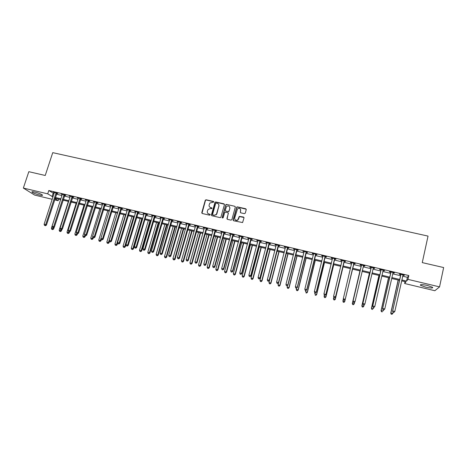 <?xml version="1.0" encoding="UTF-8"?>
<svg xmlns="http://www.w3.org/2000/svg" width="467" height="467" viewBox="0 0 467 467"><rect width="100%" height="100%" fill="white"/><g stroke="black" fill="none" stroke-linecap="round" stroke-linejoin="round"><path stroke-width="0.7" d="M213.81 202.036L213.46 201.446L206.14 199.788L205.264 200.314L201.779 212.654L202.275 213.501L209.613 215.199L210.232 214.826L209.881 214.23L208.93 214.014C207.628 213.571 207.097 212.666 207.336 211.3L208.101 209.379L210.454 208.574L211.913 208.621L211.674 207.827L210.722 207.611C209.42 207.173 208.889 206.274 209.134 204.908L209.864 203.028L213.81 202.036M213.804 201.756L206.274 199.981L205.521 200.267L201.972 213.337M210.214 214.516L208.93 214.014M212.012 208.124L210.722 207.611M425.635 287.135L420.469 285.279C419.956 284.339 422.273 284.403 427.422 285.471L432.611 287.333C433.084 288.279 430.761 288.209 425.635 287.135M39.532 195.031C35.977 194.103 33.484 193.145 32.06 192.159C31.552 191.581 32.497 191.558 34.897 192.095C38.475 193.034 40.973 193.992 42.386 194.972C42.894 195.556 41.942 195.574 39.532 195.031M244.399 213.658L245.292 213.127L246.237 209.619L245.718 208.761L237.417 206.881L236.74 207.068L233.121 219.904L233.634 220.763L242.589 222.549L244.002 217.896L243.482 217.038L239.267 216.379L237.796 219.875C235.8 220.716 234.767 220.091 234.691 217.99L237.51 208.825C239.513 207.879 240.575 208.48 240.692 210.623L240.318 211.995L240.838 212.847L244.399 213.658M52.222 199.286L34.622 195.078L23.35 188.061L28.82 171.687L45.229 175.481L52.742 152.651L428.041 236.098L422.261 262.606L443.65 267.55L439.558 286.878L434.847 290.725L404.62 283.504L405.94 281.875L401.62 280.842M23.35 188.061L47.71 193.846L52.993 196.916M402.653 276.195L407.405 277.322L408.812 275.542L48.796 190.524L47.71 193.846M408.812 275.542L407.96 279.377L439.558 286.878M224.446 204.669L223.938 203.822L215.76 201.972L215.024 202.217L211.417 214.884L211.913 215.731L220.12 217.634L220.809 217.435L224.446 204.669M226.548 204.418L234.79 206.286L235.304 207.132L231.889 219.618L230.996 220.155L227.458 219.332L226.944 218.474L228.34 213.413L227.826 212.561L224.796 212.222L223.15 217.82L222.169 217.593L225.841 204.634L226.548 204.418L234.79 206.286M48.796 190.524L54.055 193.642M56.443 194.208L61.994 195.521M64.37 196.082L69.974 197.413M72.338 197.973L77.995 199.31M80.353 199.87L86.068 201.224M88.409 201.779L94.182 203.145M96.517 203.7L102.349 205.077M104.672 205.626L110.556 207.021M112.868 207.57L118.816 208.977M121.116 209.52L127.117 210.944M129.406 211.487L135.471 212.923M137.747 213.46L143.877 214.913M146.142 215.45L152.324 216.916M154.577 217.447L160.823 218.924M163.065 219.455L169.375 220.949M171.605 221.481L177.974 222.987M180.192 223.512L186.625 225.036M188.826 225.555L195.323 227.096M197.518 227.616L204.079 229.169M206.256 229.682L212.882 231.253M215.048 231.766L221.737 233.354M223.891 233.862L230.651 235.461M232.788 235.969L239.612 237.586M241.737 238.088L248.631 239.723M250.738 240.219L257.702 241.871M259.798 242.367L266.832 244.031M268.91 244.521L276.009 246.202M278.075 246.693L285.249 248.391M287.298 248.876L294.543 250.592M296.58 251.077L303.894 252.81M305.914 253.289L313.304 255.035M315.307 255.513L322.773 257.276M324.758 257.749L332.294 259.535M334.267 260.002L341.879 261.806M343.835 262.267L351.523 264.089M353.461 264.544L361.207 266.383M363.174 266.844L370.944 268.688M372.952 269.161L380.739 271.006M382.788 271.49L390.599 273.341M392.689 273.837L400.517 275.688M56.811 193.332L57.838 193.577L57.132 193.093L53.331 192.194L54.347 192.748M64.732 195.206L65.771 195.451L65.082 194.972L61.259 194.068L62.28 194.628M72.7 197.092L73.745 197.337L73.074 196.864L69.233 195.953L70.26 196.514M80.715 198.983L81.766 199.234L81.112 198.761L77.248 197.85L78.281 198.411M88.777 200.892L89.827 201.143L89.197 200.676L85.315 199.753L86.354 200.32M96.879 202.806L97.942 203.057L97.329 202.596L93.423 201.674L94.468 202.234M105.034 204.733L106.097 204.99L105.507 204.528L101.578 203.6L102.629 204.167M113.23 206.677L114.304 206.928L113.732 206.472L109.78 205.538L110.837 206.11M121.478 208.626L122.552 208.877L122.004 208.428L118.028 207.488L119.097 208.06M129.768 210.588L130.853 210.839L130.322 210.395L126.323 209.45L127.398 210.022M138.109 212.555L139.201 212.818L138.693 212.374L134.671 211.423L135.185 211.866L135.751 212L135.757 211.679M146.498 214.54L147.595 214.802L147.105 214.359L143.06 213.407L144.151 213.985M154.933 216.536L156.036 216.799L155.575 216.361L151.501 215.398L152.598 215.982M154.297 216.384L154.74 216.49M163.421 218.544L164.53 218.807L164.086 218.375L159.994 217.406L161.097 217.996M162.802 218.398L163.234 218.498M171.961 220.564L173.07 220.827L172.65 220.401L168.534 219.426L169.644 220.015M171.36 220.418L171.774 220.517M180.542 222.59L181.663 222.858L181.266 222.438L177.127 221.457L178.242 222.047M179.97 222.455L180.367 222.549M189.182 224.633L190.308 224.901L189.935 224.481L185.767 223.5L186.893 224.096M197.868 226.688L199 226.956L198.65 226.542L194.459 225.555L195.591 226.151M206.607 228.754L207.751 229.023L207.418 228.614L203.203 227.622L204.342 228.223M215.398 230.832L216.548 231.107L216.239 230.704L211.995 229.7L213.145 230.301M224.242 232.928L225.398 233.196L225.112 232.799L220.844 231.79L222 232.397M233.138 235.029L234.3 235.304L234.037 234.907L229.746 233.897L230.908 234.504M242.087 237.143L243.254 237.423L243.015 237.032L238.701 236.01L239.875 236.623M251.088 239.273L252.262 239.553L252.052 239.168L247.708 238.141L248.888 238.754M260.142 241.416L261.327 241.696L261.141 241.316L256.768 240.283L257.959 240.896M269.255 243.57L270.446 243.85L270.282 243.476L265.886 242.437L267.083 243.056M278.42 245.735L279.616 246.021L279.482 245.648L275.057 244.603L276.266 245.228M287.643 247.919L288.845 248.205L288.734 247.837L284.286 246.786L285.5 247.411M296.919 250.114L298.133 250.4L298.045 250.038L293.568 248.981L294.794 249.612M306.253 252.32L307.473 252.606L307.414 252.25L302.914 251.188L304.14 251.818M315.645 254.538L316.871 254.83L316.842 254.48L312.312 253.412L312.353 253.762L313.55 254.042M325.096 256.774L326.328 257.066L326.328 256.722L321.763 255.647L321.786 255.992L323.012 256.284M334.606 259.022L335.843 259.319L335.866 258.981L331.278 257.895L331.272 258.233L332.51 258.531M344.173 261.286L345.422 261.584L345.469 261.246L340.852 260.154L340.817 260.493L342.066 260.79M353.799 263.563L355.054 263.861L355.13 263.534L350.483 262.431L350.419 262.763L351.674 263.061M363.484 265.851L364.745 266.155L364.855 265.828L360.18 264.725L360.086 265.052L361.347 265.349M373.226 268.157L374.499 268.461L374.633 268.14L369.934 267.031L369.811 267.352L371.084 267.649M383.033 270.475L384.318 270.778L384.481 270.469L379.747 269.348L379.595 269.663L380.874 269.967M392.922 272.816L394.195 273.113L394.387 272.81L389.624 271.683L389.443 271.992L390.733 272.296M402.881 275.168L404.13 275.466L404.352 275.168L399.559 274.036L399.355 274.333L400.645 274.643M405.029 281.654L404.62 283.504M58.684 199.1L58.165 200.705L54.61 199.858M55.007 198.633L58.165 200.705M399.483 280.334L391.65 278.466M389.554 277.964L381.737 276.102M379.689 275.612L371.89 273.755M369.882 273.277L362.106 271.42M360.139 270.953L352.387 269.109M350.443 268.642L342.749 266.809M340.787 266.342L333.169 264.526M331.196 264.053L323.654 262.256M321.664 261.783L314.198 260.002M312.189 259.524L304.793 257.761M302.774 257.282L295.453 255.537M293.41 255.052L286.166 253.324M284.111 252.834L276.931 251.123M274.865 250.627L267.76 248.934M265.676 248.438L258.636 246.763M256.541 246.261L249.571 244.597M247.463 244.095L240.563 242.449M238.439 241.947L231.603 240.318M229.466 239.804L222.701 238.193M220.547 237.68L213.851 236.086M211.685 235.566L205.054 233.985M202.871 233.471L196.303 231.901M194.114 231.381L187.611 229.828M185.405 229.303L178.966 227.768M176.748 227.242L170.373 225.719M168.143 225.187L161.827 223.687M159.586 223.15L153.334 221.662M151.08 221.125L144.893 219.648M142.622 219.105L136.492 217.645M134.216 217.102L128.151 215.655M125.856 215.112L119.85 213.676M117.544 213.127L111.595 211.709M109.284 211.16L103.394 209.753M101.07 209.198L95.233 207.809M92.898 207.255L87.125 205.877M84.778 205.317L79.057 203.956M76.699 203.39L71.037 202.042M68.672 201.481L63.063 200.145M60.687 199.572L55.129 198.253M401.813 279.961L406.576 281.093L407.96 279.377M55.38 197.483L60.932 198.808M63.308 199.374L68.918 200.705M71.282 201.271L76.944 202.62M79.302 203.18L85.023 204.54M87.37 205.101L93.143 206.472M95.478 207.027L101.31 208.416M103.633 208.971L109.523 210.372M111.841 210.926L117.789 212.339M120.089 212.888L126.096 214.318M128.39 214.867L134.455 216.309M136.732 216.851L142.861 218.311M145.126 218.848L151.32 220.325M153.573 220.862L159.819 222.35M162.067 222.882L168.377 224.388M170.607 224.913L176.981 226.431M179.2 226.962L185.638 228.491M187.839 229.017L194.342 230.57M196.537 231.089L203.104 232.654M205.282 233.173L211.913 234.749M214.079 235.263L220.774 236.857M222.928 237.37L229.688 238.981M231.83 239.489L238.66 241.118M240.785 241.626L247.685 243.266M249.792 243.768L256.762 245.426M258.858 245.928L265.892 247.603M267.976 248.1L275.081 249.787M277.153 250.283L284.327 251.987M286.382 252.478L293.626 254.206M295.664 254.69L302.984 256.43M305.009 256.914L312.4 258.671M314.408 259.15L321.874 260.93M323.864 261.403L331.407 263.195M333.38 263.668L340.998 265.484M342.953 265.945L350.647 267.778M352.591 268.239L360.337 270.084M362.31 270.556L370.08 272.407M372.094 272.886L379.887 274.742M381.936 275.226L389.752 277.089M391.842 277.585L399.676 279.453M53.11 193.42L52.047 196.689M407.405 277.322L406.576 281.093M54.049 192.678L54.143 192.386M212.742 214.838L214.079 215.351L216.215 214.481L216.122 214.867M61.959 194.546L62.053 194.254M69.91 196.432L70.003 196.134M77.907 198.323L78.001 198.026M85.951 200.226L86.045 199.929M94.042 202.135L94.136 201.837M102.174 204.061L102.267 203.764M110.358 205.994L110.451 205.696M118.589 207.943L118.676 207.64M126.861 209.899L126.954 209.595M135.185 211.866L135.278 211.563M143.556 213.845L143.649 213.542M151.979 215.836L152.067 215.532M160.45 217.838L160.537 217.534M168.966 219.852L169.054 219.548M177.536 221.883L177.623 221.574M186.152 223.921L186.24 223.611M194.821 225.97L194.908 225.66M203.542 228.03L203.63 227.721M212.316 230.108L212.403 229.793M221.142 232.192L221.224 231.883M230.015 234.294L230.103 233.979M238.946 236.401L239.034 236.092M247.93 238.526L248.018 238.211M256.967 240.663L257.054 240.347M266.062 242.817L266.143 242.496M275.209 244.977L275.291 244.661M284.409 247.154L284.491 246.833M293.667 249.343L293.749 249.022M302.984 251.544L303.065 251.223M312.353 253.762L312.435 253.441M321.786 255.992L321.862 255.665M331.272 258.233L331.348 257.912M340.817 260.493L340.898 260.166M350.419 262.763L350.501 262.436M364.745 266.155L364.826 265.822M374.499 268.461L374.581 268.128M384.318 270.778L384.394 270.446M394.195 273.113L394.271 272.781M404.13 275.466L404.206 275.133M209.496 206.834L210.85 207.797M207.733 213.273L209.064 214.195M224.423 204.237L215.882 202.164L215.147 202.409L211.586 215.55M214.079 215.351L216.338 214.662L216.916 213.658L218.86 206.035C219.099 204.669 218.562 203.77 217.254 203.332L216.25 203.104L215.631 203.472L212.596 214.347L212.946 214.943L213.956 215.176M216.338 214.662L218.86 206.035M218.982 206.221L218.673 204.377M235.286 206.723L234.895 206.472M228.31 212.97L227.09 219.116M226.658 204.604L225.777 205.136L222.298 218.071M229.776 208.171C229.63 205.982 228.556 205.416 226.542 206.467L225.246 210.203L225.754 211.055L228.094 211.592L228.982 211.061L229.887 208.358L229.653 206.863M225.386 210.833L225.754 211.055M229.887 208.358L228.894 211.58L225.87 211.236M240.598 209.379L240.429 212.584M234.93 219.513C235.712 220.617 236.705 220.792 237.896 220.05L238.456 218.86M243.99 217.488L239.367 216.56L238.555 219.035M246.232 209.234L237.522 207.068L236.839 207.255L233.255 220.529M60.622 199.561L51.37 228.235L53.629 229.005L54.213 227.195M52.397 229.472L51.779 229.32L52.678 229.624L52.397 229.472L53.232 227.674M51.779 229.32L51.37 228.235M53.629 229.005L52.678 229.624M56.104 192.853L45.69 224.697L44.096 224.3L54.365 192.439M57.015 193.069L46.431 225.1L45.69 224.697L45.147 225.573L44.511 225.415L45.147 225.573M45.445 225.736L46.431 225.1M44.096 224.3L44.511 225.415M68.375 201.405L59.163 230.178L61.41 230.943L61.907 229.402M60.19 231.422L59.566 231.264L60.465 231.568L60.19 231.422L61.031 229.612M59.566 231.264L59.163 230.178M61.41 230.943L60.465 231.568M76.168 203.268L66.997 232.128L69.233 232.893L69.641 231.62M68.024 233.377L67.394 233.22L68.293 233.523L68.024 233.377L68.871 231.568M67.394 233.22L66.997 232.128M69.233 232.893L68.293 233.523M84.007 205.136L74.872 234.095L77.102 234.86L77.464 233.704M75.905 235.345L75.269 235.187L76.162 235.491L76.775 233.477M75.269 235.187L74.872 234.095M77.102 234.86L76.162 235.491M64.043 194.727L53.67 226.682L52.071 226.285L62.298 194.313M64.942 194.937L54.394 227.079L53.67 226.682L53.127 227.557L52.485 227.4L53.127 227.557M53.413 227.721L54.394 227.079M52.071 226.285L52.485 227.4M72.035 196.619L61.702 228.678L60.091 228.275L70.272 196.198M72.91 196.823L62.403 229.069L61.702 228.678L61.148 229.56L60.506 229.396L61.148 229.56M61.428 229.711L62.403 229.069M60.091 228.275L60.506 229.396M80.067 198.516L69.776 230.686L68.159 230.284L78.298 198.096M80.925 198.72L70.459 231.072L69.776 230.686L69.215 231.568L68.567 231.404L69.215 231.568M69.49 231.72L70.459 231.072M68.159 230.284L68.567 231.404M91.894 207.015L82.793 236.068L85.012 236.833L85.373 235.677M83.826 237.324L83.19 237.166L84.078 237.47L84.766 235.251M83.19 237.166L82.793 236.068M85.012 236.833L84.078 237.47M88.146 200.425L77.896 232.706L76.273 232.297L86.366 200.004M88.981 200.623L78.561 233.091L77.896 232.706L77.329 233.588L76.681 233.424L77.329 233.588M77.598 233.739L78.561 233.091M76.273 232.297L76.681 233.424M99.821 208.901L90.761 238.053L92.968 238.818L93.33 237.656M91.795 239.308L91.153 239.151L92.04 239.454L92.834 236.921M91.153 239.151L90.761 238.053M92.968 238.818L92.04 239.454M107.789 210.804L98.77 240.05L100.971 240.809L101.345 239.583M99.804 241.311L99.162 241.153L100.043 241.457L100.954 238.59M99.162 241.153L98.77 240.05M100.971 240.809L100.043 241.457M115.804 212.713L106.826 242.064L109.015 242.817L109.476 241.299M107.859 243.325L107.217 243.161L108.093 243.465L108.443 242.466L117.415 213.098M107.217 243.161L106.826 242.064M109.015 242.817L108.093 243.465M123.866 214.633L114.929 244.083L117.106 244.836L117.678 242.945M115.968 245.344L115.314 245.187L116.19 245.484L116.552 244.486L125.483 215.018M115.314 245.187L114.929 244.083M117.106 244.836L116.19 245.484M131.974 216.565L123.072 246.115L125.244 246.862L134.187 217.097M124.111 247.382L123.457 247.218L124.327 247.516L124.707 246.518L133.597 216.957M123.457 247.218L123.072 246.115M125.244 246.862L124.327 247.516M96.272 202.345L86.068 234.732L84.428 234.329L94.48 201.925M97.089 202.538L86.71 235.117L86.068 234.732L85.49 235.619L84.836 235.456L85.49 235.619M85.747 235.771L86.71 235.117M84.428 234.329L84.836 235.456M104.439 204.277L94.281 236.775L92.635 236.366L102.641 203.851M105.238 204.464L94.906 237.154L94.281 236.775L93.698 237.662L93.038 237.499L93.698 237.662M93.949 237.808L94.906 237.154M92.635 236.366L93.038 237.499M112.658 206.221L102.547 238.83L100.89 238.421L110.848 205.789M113.44 206.402L103.149 239.203L102.547 238.83L101.952 239.717L101.292 239.553L101.952 239.717M102.197 239.863L103.149 239.203M100.89 238.421L101.292 239.553M120.924 208.171L110.854 240.896L109.19 240.482L119.103 207.745M121.683 208.352L111.438 241.264L110.854 240.896L110.259 241.783L109.593 241.62L110.259 241.783M110.492 241.929L111.438 241.264M109.19 240.482L109.593 241.62M129.236 210.138L119.219 242.974L117.538 242.56L127.409 209.706M129.978 210.313L119.78 243.336L119.219 242.974L118.612 243.862L117.941 243.698L118.612 243.862M118.834 244.007L119.78 243.336M117.538 242.56L117.941 243.698M140.123 218.509L131.268 248.158L133.422 248.905L142.33 219.035M132.307 249.425L131.653 249.261L132.517 249.565L132.908 248.567L141.758 218.9M131.653 249.261L131.268 248.158M133.422 248.905L132.517 249.565M137.602 212.111L127.625 245.064L125.938 244.644L135.751 211.977M138.32 212.287L128.168 245.426L127.625 245.064L127.012 245.951L126.335 245.788L127.012 245.951M127.228 246.097L128.168 245.426M125.938 244.644L126.335 245.788M148.319 220.465L139.505 250.213L141.653 250.96L150.514 220.99M140.549 251.485L139.89 251.322L140.748 251.62L141.162 250.621L149.965 220.856M139.89 251.322L139.505 250.213M141.653 250.96L140.748 251.62M146.008 214.102L136.084 247.166L134.385 246.745L144.157 213.664M146.708 214.265L146.317 214.861L145.827 214.423L146.311 214.867L136.603 247.522L136.084 247.166L135.459 248.059L134.782 247.889L135.459 248.059M135.669 248.199L136.603 247.522M134.385 246.745L134.782 247.889M156.562 222.432L147.794 252.273L149.93 253.021L158.745 222.952M148.839 253.558L148.173 253.388L149.026 253.686L149.458 252.694L158.22 222.823M148.173 253.388L147.794 252.273M149.93 253.021L149.026 253.686M154.466 216.098L144.589 249.285L142.884 248.858L152.604 215.661M155.143 216.262L145.091 249.629L144.589 249.285L143.959 250.172L143.276 250.003L143.959 250.172M144.157 250.312L145.091 249.629M142.884 248.858L143.276 250.003M164.857 224.405L156.13 254.352L158.249 255.099L167.028 224.925M157.175 255.636L156.503 255.472L157.356 255.764L157.799 254.772L166.521 224.802M156.503 255.472L156.13 254.352M158.249 255.099L157.356 255.764M162.977 218.112L153.147 251.409L151.431 250.983L161.103 217.669M163.631 218.27L153.625 251.754L153.147 251.409L152.511 252.303L151.822 252.133L152.511 252.303M152.697 252.437L153.625 251.754M151.431 250.983L151.822 252.133M173.193 226.396L164.507 256.447L166.62 257.183L175.353 226.909M165.557 257.731L164.886 257.562L165.732 257.86L166.194 256.862L174.868 226.793M164.886 257.562L164.507 256.447M166.62 257.183L165.732 257.86M171.535 220.138L161.757 253.552L160.029 253.12L169.649 219.688M172.171 220.284L162.212 253.89L161.757 253.552L161.109 254.445L160.42 254.27L161.109 254.445M161.29 254.579L162.212 253.89M160.029 253.12L160.42 254.27M181.581 228.392L172.942 258.549L175.043 259.284L183.724 228.906M173.993 259.833L173.315 259.67L174.156 259.961L174.635 258.969L183.262 228.795M173.315 259.67L172.942 258.549M175.043 259.284L174.156 259.961M180.145 222.169L170.414 255.7L168.68 255.268L178.248 221.72M180.752 222.315L170.846 256.039L170.414 255.7L169.76 256.593L169.066 256.424L169.76 256.593M169.93 256.727L170.846 256.039M168.68 255.268L169.066 256.424M190.011 230.4L181.418 260.662L183.508 261.397L192.147 230.914M182.474 261.952L181.791 261.783L182.626 262.075L183.122 261.088L191.703 230.809M181.791 261.783L181.418 260.662M183.508 261.397L182.626 262.075M198.493 232.426L189.946 262.787L192.025 263.522L200.617 232.928M191.003 264.083L190.32 263.913L191.149 264.205L191.657 263.213L200.197 232.829M190.32 263.913L189.946 262.787M192.025 263.522L191.149 264.205M207.027 234.457L198.528 264.929L200.594 265.659L209.134 234.959M199.584 266.225L198.895 266.056L199.718 266.348L200.25 265.355L208.737 234.866M198.895 266.056L198.528 264.929M200.594 265.659L199.718 266.348M215.608 236.5L207.155 267.077L209.21 267.807L217.704 237.002M208.212 268.379L207.517 268.21L208.34 268.496L208.883 267.509L217.33 236.915M207.517 268.21L207.155 267.077M209.21 267.807L208.34 268.496M224.236 238.561L215.83 269.243L217.873 269.967L226.32 239.057M216.892 270.551L216.198 270.375L217.015 270.662L217.575 269.675L225.97 238.976M216.198 270.375L215.83 269.243M217.873 269.967L217.015 270.662M232.916 240.628L224.563 271.42L226.588 272.144L234.989 241.124M225.625 272.728L224.925 272.553L225.736 272.845L226.314 271.852L234.662 241.042M224.925 272.553L224.563 271.42M226.588 272.144L225.736 272.845M241.649 242.712L233.342 273.609L235.356 274.327L243.71 243.202M234.405 274.923L233.698 274.748L234.51 275.034L235.105 274.047L243.4 243.126M233.698 274.748L233.342 273.609M235.356 274.327L234.51 275.034M250.429 244.801L242.175 275.81L244.177 276.528L252.478 245.292M243.243 277.129L242.531 276.949L243.33 277.235L243.949 276.254L252.192 245.222M242.531 276.949L242.175 275.81M244.177 276.528L243.33 277.235M259.267 246.909L251.059 278.028L253.05 278.741L261.298 247.393M252.127 279.348L251.415 279.167L252.209 279.453L252.845 278.472L261.035 247.335M251.415 279.167L251.059 278.028M253.05 278.741L252.209 279.453M268.151 249.028L259.996 280.253L261.975 280.971L270.171 249.506M261.065 281.578L260.347 281.397L261.141 281.683L261.794 280.702L269.932 249.454M260.347 281.397L259.996 280.253M261.975 280.971L261.141 281.683M277.089 251.158L268.986 282.494L270.953 283.206L279.091 251.637M270.06 283.825L269.336 283.644L270.124 283.924L270.796 282.944L278.881 251.585M269.336 283.644L268.986 282.494M270.953 283.206L270.124 283.924M278.495 282.938L278.034 284.753L279.984 285.46L288.069 253.774M279.103 286.084L278.379 285.903L279.161 286.183L279.85 285.203L287.882 253.733M278.379 285.903L278.034 284.753M279.984 285.46L279.161 286.183M287.503 285.559L287.129 287.018L289.067 287.725L297.1 255.928M288.203 288.355L287.474 288.174L288.25 288.454L288.956 287.474L296.942 255.893M287.474 288.174L287.129 287.018M289.067 287.725L288.25 288.454M296.563 288.203L296.288 289.301L298.209 290.007L306.183 258.093M297.362 290.643L296.627 290.456L297.397 290.737L298.121 289.762L306.048 258.064M296.627 290.456L296.288 289.301M298.209 290.007L297.397 290.737M305.757 290.544L305.494 291.601L307.403 292.301L315.324 260.271M306.568 292.943L305.832 292.756L306.597 293.037L307.344 292.062L315.213 260.247M307.403 292.301L306.597 293.037M315.015 292.85L314.758 293.906L316.649 294.607L324.512 262.466M315.838 295.255L315.091 295.068L315.85 295.348L316.62 294.373L324.431 262.442M316.649 294.607L315.85 295.348M324.337 295.173L324.08 296.23L325.954 296.924L333.765 264.666M325.16 297.584L324.413 297.397L325.16 297.672L325.948 296.697L333.707 264.655M324.413 297.485L324.08 296.23L324.413 297.397M325.954 296.924L325.16 297.672M333.8 297.135L333.456 298.571L335.318 299.259L343.064 266.885M334.535 299.925L333.782 299.738L334.53 300.012L335.335 299.038L343.035 266.879M333.777 299.826L333.438 298.792L333.782 299.738M335.318 299.259L334.53 300.012M188.802 224.218L179.124 257.866L177.378 257.434L186.893 223.763M189.392 224.358L179.532 258.198L179.124 257.866L178.458 258.765L177.764 258.59L178.458 258.765M178.627 258.893L179.532 258.198M177.378 257.434L177.764 258.59M197.512 226.273L187.886 260.043L186.129 259.611L195.591 225.824M205.322 200.407L205.404 200.045M198.078 226.407L188.271 260.37L187.886 260.043L187.214 260.942L186.514 260.767L187.214 260.942M187.372 261.071L188.271 260.37M186.129 259.611L186.514 260.767M206.274 228.345L196.7 262.238L194.932 261.8L204.342 227.89M206.817 228.474L197.062 262.559L196.7 262.238L196.017 263.131L195.311 262.956L196.017 263.131M196.163 263.26L197.062 262.559M194.932 261.8L195.311 262.956M215.089 230.429L205.568 264.439L203.793 264.001L213.145 229.968M215.608 230.552L205.912 264.754L205.568 264.439L204.879 265.338L204.167 265.163L204.879 265.338M205.013 265.466L205.912 264.754M203.793 264.001L204.167 265.163M223.956 232.525L214.487 266.657L212.701 266.213L222 232.064M224.452 232.642L214.808 266.966L214.487 266.657L213.793 267.556L213.075 267.381L213.793 267.556M213.921 267.679L214.808 266.966M212.701 266.213L213.075 267.381M237.977 219.706L237.878 220.062M232.875 234.632L223.465 268.893L221.667 268.443L230.908 234.171M233.348 234.743L223.757 269.196L223.465 268.893L222.759 269.792L222.035 269.611L222.759 269.792M222.876 269.908L223.757 269.196M221.667 268.443L222.035 269.611M241.848 236.751L232.496 271.134L230.686 270.685L239.869 236.284M242.297 236.862L232.764 271.432L232.496 271.134L231.778 272.033L231.054 271.852L231.778 272.033M231.883 272.156L232.764 271.432M230.686 270.685L231.054 271.852M250.872 238.888L241.579 273.393L239.758 272.938L248.882 238.415M251.299 238.987L241.818 273.685L241.579 273.393L240.849 274.292L240.126 274.111L240.849 274.292M240.949 274.409L241.818 273.685M239.758 272.938L240.126 274.111M259.956 241.036L250.715 275.664L248.888 275.209L257.953 240.563M260.358 241.13L250.937 275.95L250.715 275.664L249.979 276.569L249.25 276.382L249.979 276.569M250.073 276.68L250.937 275.95M248.888 275.209L249.25 276.382M269.091 243.196L259.915 277.953L258.07 277.491L267.077 242.717M269.465 243.284L260.107 278.233L259.915 277.953L259.167 278.852L258.432 278.671L259.167 278.852M259.243 278.968L260.107 278.233M258.07 277.491L258.432 278.671M278.279 245.368L269.161 280.253L267.311 279.791L276.254 244.889M278.636 245.449L269.331 280.527L269.161 280.253L268.408 281.157L267.667 280.971L268.408 281.157M268.478 281.262L269.331 280.527M267.311 279.791L267.667 280.971M287.526 247.551L278.472 282.564L276.604 282.103L285.489 247.072M287.853 247.627L278.612 282.833L278.472 282.564L277.707 283.469L276.96 283.282L277.707 283.469M277.766 283.58L278.612 282.833M276.604 282.103L276.96 283.282M296.831 249.752L287.835 284.893L285.962 284.426L294.782 249.267M297.135 249.822L287.952 285.156L287.065 285.798L286.312 285.611L287.065 285.798M287.112 285.903L287.952 285.156M285.962 284.426L286.312 285.611M306.194 251.964L297.263 287.234L295.372 286.767L304.134 251.474M306.469 252.028L297.351 287.497L296.475 288.145L295.722 287.952L296.475 288.145M296.516 288.244L297.351 287.497M295.372 286.767L295.722 287.952M305.214 290.41L305.973 290.602L305.214 290.41L304.84 289.12L313.561 253.931M305.19 290.311L304.84 289.12L306.801 289.844L315.861 254.246M315.61 254.188L306.743 289.593L305.949 290.503M305.973 290.602L306.801 289.844M314.729 292.78L315.494 292.972L314.729 292.78L314.373 291.49L323.001 255.939M314.717 292.681L314.373 291.49L316.317 292.214L325.312 256.482M325.09 256.43L316.282 291.963L315.482 292.873M323.012 256.278L322.96 255.928M315.494 292.972L316.317 292.214M324.308 295.167L325.073 295.354L324.308 295.167L323.958 293.871L332.522 258.187M324.302 295.068L323.958 293.871L325.89 294.589L334.821 258.73M334.623 258.683L325.884 294.35L325.073 295.261M332.522 258.601L332.451 258.169M325.073 295.354L325.89 294.589M333.94 297.567L334.716 297.759L333.94 297.567L333.607 296.271L342.101 260.452M333.946 297.473L333.607 296.271L335.522 296.989L344.383 260.989M344.214 260.954L335.545 296.755L334.722 297.666M342.089 260.942L342.007 260.428M334.716 297.759L335.522 296.989M343.327 299.073L342.889 300.923L344.734 301.612L352.427 269.115M343.975 302.277L343.216 302.091L343.957 302.365L344.78 301.396L352.422 269.115M343.198 302.178L342.889 300.923L343.216 302.091M344.734 301.612L343.957 302.365M343.636 299.977L344.413 300.17L343.636 299.977L343.315 298.687L351.744 262.728M343.654 299.89L343.315 298.687L345.218 299.4L354.009 263.265M353.869 263.23L345.265 299.172L344.43 300.083M351.704 263.335L351.616 262.699M344.413 300.17L345.218 299.4M359.952 270.913L352.311 303.503L354.284 303.766L354.675 302.114M359.969 270.913L352.381 303.287L352.678 304.542L353.466 304.647L352.708 304.461M353.466 304.647L354.284 303.766L353.437 304.735M352.678 304.542L352.311 303.503M361.452 265.419L353.017 301.338L361.446 265.022M353.42 302.318L353.087 301.116L355.048 301.6L354.173 302.604L353.42 302.318L354.173 302.604M363.583 265.53L355.048 301.6L354.202 302.517M361.359 265.746L361.289 264.987M363.7 265.554L363.367 266.021M353.017 301.338L353.391 302.406M369.415 273.166L361.837 305.873L363.846 306.148L364.137 304.91M369.461 273.177L361.931 305.669L362.217 306.924L363.017 307.035L362.252 306.842M363.017 307.035L363.846 306.148L362.982 307.117M362.217 306.924L361.837 305.873M371.218 267.731L362.818 303.772L371.207 267.328M363.25 304.764L362.917 303.556L364.89 304.046L363.997 305.05L363.25 304.764L363.997 305.05M373.361 267.842L364.89 304.046L364.038 304.963M371.09 268.046L371.02 267.287M373.442 267.86L373.162 268.251M362.818 303.772L363.209 304.852M378.935 275.437L371.417 308.267L373.472 308.547L373.717 307.467M379.006 275.454L371.539 308.068L371.808 309.323L372.631 309.434L371.86 309.242M371.808 309.323L371.417 308.267M381.037 270.054L372.684 306.229L381.031 269.652M373.139 307.228L372.812 306.019L374.797 306.51L373.88 307.508L373.139 307.228L373.88 307.508M383.197 270.165L374.797 306.51L373.933 307.426M380.885 270.364L380.809 269.599M383.249 270.177L383.016 270.504M372.684 306.229L373.086 307.309M388.509 277.719L381.054 310.672L383.15 310.964L383.395 309.878M388.614 277.742L381.206 310.479L381.463 311.734L382.298 311.851L381.521 311.658M381.463 311.734L381.054 310.672M390.926 272.389L382.607 308.699L390.914 271.987M383.092 309.709L382.771 308.494L384.767 308.991L383.827 309.983L383.092 309.709L383.827 309.983M393.091 272.506L384.767 308.991L383.892 309.907M390.745 272.699L390.663 271.928M382.607 308.699L383.028 309.784M398.147 280.013L390.756 313.088L392.887 313.392L393.132 312.3M398.275 280.048L390.937 312.902L391.177 314.157L392.029 314.279L391.247 314.087M392.887 313.392L392.029 314.279M391.177 314.157L390.756 313.088M400.873 274.742L392.601 311.18L400.861 274.339M393.109 312.201L393.914 312.4L393.109 312.201L392.788 310.981L394.802 311.483L403.056 274.859M400.663 275.045L400.581 274.275M392.601 311.18L393.033 312.277M393.914 312.4L394.802 311.483M56.04 192.929L56.752 193.408M55.917 193.163L56.624 193.642M63.985 194.803L64.674 195.282M63.862 195.043L64.551 195.521M71.971 196.695L72.642 197.167M71.848 196.934L72.519 197.407M80.009 198.592L80.657 199.065M79.88 198.831L80.534 199.298M88.088 200.501L88.718 200.968M87.959 200.74L88.59 201.207M96.208 202.421L96.821 202.888M96.085 202.66L96.698 203.127M104.38 204.353L104.976 204.815M104.258 204.593L104.847 205.054M112.6 206.297L113.172 206.753M112.471 206.537L113.043 206.992M120.865 208.253L121.414 208.702M120.737 208.492L121.292 208.942M129.178 210.214L129.709 210.664M129.055 210.459L129.587 210.909M137.537 212.193L138.051 212.637M137.415 212.438L137.923 212.882M145.949 214.184L146.44 214.622M154.408 216.18L154.875 216.618M154.285 216.425L154.752 216.863M162.913 218.194L163.362 218.62M162.79 218.439L163.24 218.871M171.477 220.214L171.897 220.64M171.348 220.465L171.774 220.891M180.081 222.251L180.484 222.671M179.958 222.496L180.361 222.922M188.738 224.294L189.123 224.715M188.615 224.545L188.995 224.966M197.453 226.355L197.81 226.769M197.325 226.606L197.681 227.02M206.21 228.427L206.548 228.836M206.087 228.678L206.42 229.087M215.024 230.511L215.34 230.914M214.902 230.762L215.211 231.165M223.891 232.607L224.178 233.004M223.769 232.858L224.055 233.261M232.811 234.714L233.074 235.111M232.689 234.971L232.951 235.362M241.783 236.833L242.023 237.224M241.661 237.09L241.9 237.481M250.808 238.97L251.024 239.355M250.686 239.227L250.902 239.612M259.891 241.118L260.084 241.497M259.769 241.375L259.961 241.754M269.027 243.278L269.19 243.651M268.904 243.535L269.068 243.908M278.221 245.449L278.361 245.823M278.099 245.706L278.239 246.08M287.468 247.633L287.579 248M287.345 247.895L287.456 248.257M296.773 249.833L296.86 250.195M296.65 250.096L296.738 250.458M306.13 252.046L306.194 252.402M306.008 252.308L306.072 252.665M315.552 254.276L315.587 254.626M315.429 254.538L315.464 254.889M325.026 256.511L325.038 256.862M324.904 256.774L324.915 257.124M334.559 258.771L334.541 259.109M334.436 259.033L334.419 259.372M344.156 261.035L344.109 261.368M344.033 261.298L343.986 261.637M342.118 260.557L342.077 260.89M353.811 263.318L353.735 263.645M353.688 263.586L353.612 263.913M351.762 262.833L351.692 263.166M363.524 265.612L363.419 265.939M361.464 265.128L361.365 265.454M373.296 267.924L373.168 268.245M371.224 267.433L371.102 267.754M381.049 269.757L380.891 270.072M390.932 272.092L390.751 272.401M400.879 274.444L400.668 274.748M420.469 285.279L420.598 284.689M32.06 192.159L32.205 191.715M154.303 216.367L154.77 216.799M162.831 218.328L163.281 218.754M171.418 220.301L171.844 220.728M180.052 222.292L180.455 222.712"/></g></svg>
